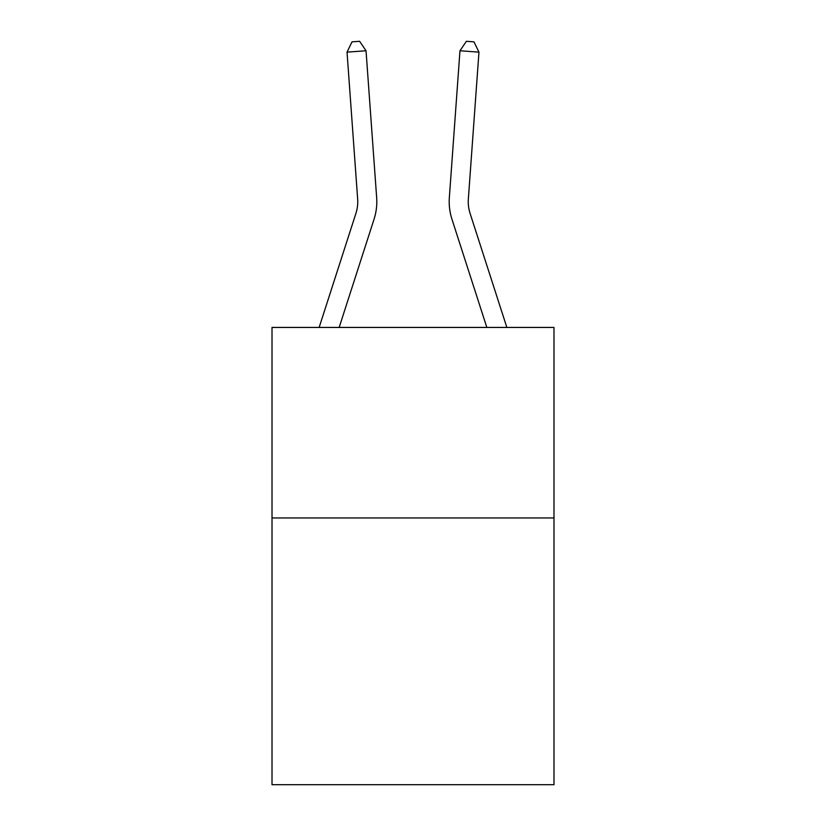 <?xml version="1.0" encoding="UTF-8"?>
<svg xmlns="http://www.w3.org/2000/svg" width="826" height="826" viewBox="0 0 826 826"><rect width="100%" height="100%" fill="white"/><g stroke="black" fill="none" stroke-linecap="round" stroke-linejoin="round"><path stroke-width="1.24" d="M553.988 517.964L553.988 784.7L272.012 784.7L272.012 327.437L553.988 327.437L553.988 517.964L272.012 517.964M319.146 327.437L355.913 213.387A38.11 38.11 0 0 0 357.648 198.942L347.034 52.141L366.032 50.768L376.656 197.569A57.159 57.159 0 0 1 374.044 219.231L339.166 327.437M506.854 327.437L470.087 213.387A38.11 38.11 0 0 1 468.352 198.942L478.966 52.141L459.968 50.768L449.344 197.569A57.159 57.159 0 0 0 451.956 219.231L486.834 327.437M459.968 50.768L449.344 197.569L459.968 50.768L449.344 197.569L459.968 50.768L449.344 197.569L459.968 50.768L449.344 197.569L459.968 50.768L449.344 197.569L459.968 50.768L449.344 197.569L459.968 50.768L449.344 197.569L459.968 50.768L449.344 197.569L459.968 50.768L449.344 197.569L459.968 50.768L449.344 197.569L459.968 50.768L449.344 197.569L459.968 50.768L449.344 197.569L459.968 50.768L449.344 197.569L459.968 50.768L449.344 197.569L459.968 50.768L449.344 197.569L459.968 50.768L449.344 197.569L459.968 50.768L449.344 197.569L459.968 50.768L466.38 41.3L473.979 41.847L478.966 52.141M470.087 213.387A38.11 38.11 0 0 1 468.352 198.942A38.11 38.11 0 0 0 470.087 213.387A38.11 38.11 0 0 1 468.352 198.942A38.11 38.11 0 0 0 470.087 213.387A38.11 38.11 0 0 1 468.352 198.942A38.11 38.11 0 0 0 470.087 213.387A38.11 38.11 0 0 1 468.352 198.942A38.11 38.11 0 0 0 470.087 213.387A38.11 38.11 0 0 1 468.352 198.942A38.11 38.11 0 0 0 470.087 213.387A38.11 38.11 0 0 1 468.352 198.942A38.11 38.11 0 0 0 470.087 213.387A38.11 38.11 0 0 1 468.352 198.942A38.11 38.11 0 0 0 470.087 213.387A38.11 38.11 0 0 1 468.352 198.942A38.11 38.11 0 0 0 470.087 213.387A38.11 38.11 0 0 1 468.352 198.942A38.11 38.11 0 0 0 470.087 213.387A38.11 38.11 0 0 1 468.352 198.942A38.11 38.11 0 0 0 470.087 213.387A38.11 38.11 0 0 1 468.352 198.942A38.11 38.11 0 0 0 470.087 213.387A38.11 38.11 0 0 1 468.352 198.942A38.11 38.11 0 0 0 470.087 213.387A38.11 38.11 0 0 1 468.352 198.942A38.11 38.11 0 0 0 470.087 213.387A38.11 38.11 0 0 1 468.352 198.942A38.11 38.11 0 0 0 470.087 213.387A38.11 38.11 0 0 1 468.352 198.942A38.11 38.11 0 0 0 470.087 213.387A38.11 38.11 0 0 1 468.352 198.942A38.11 38.11 0 0 0 470.087 213.387A38.11 38.11 0 0 1 468.352 198.942M355.913 213.387A38.11 38.11 0 0 0 357.648 198.942A38.11 38.11 0 0 1 355.913 213.387A38.11 38.11 0 0 0 357.648 198.942A38.11 38.11 0 0 1 355.913 213.387A38.11 38.11 0 0 0 357.648 198.942A38.11 38.11 0 0 1 355.913 213.387A38.11 38.11 0 0 0 357.648 198.942A38.11 38.11 0 0 1 355.913 213.387A38.11 38.11 0 0 0 357.648 198.942A38.11 38.11 0 0 1 355.913 213.387A38.11 38.11 0 0 0 357.648 198.942A38.11 38.11 0 0 1 355.913 213.387M347.034 52.141L352.021 41.847L359.62 41.3L366.032 50.768"/></g></svg>
